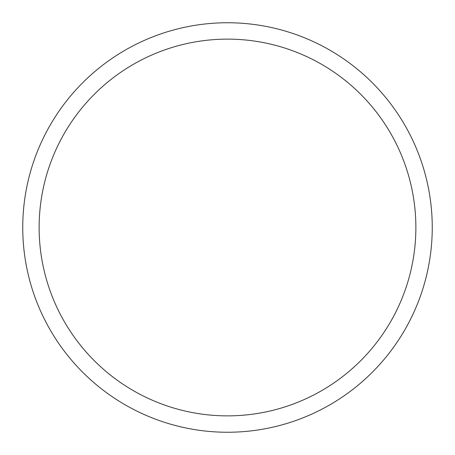 <?xml version="1.0" encoding="UTF-8"?>
<svg xmlns="http://www.w3.org/2000/svg" width="455" height="455" viewBox="0 0 455 455"><rect width="100%" height="100%" fill="white"/><g stroke="black" fill="none" stroke-linecap="round" stroke-linejoin="round"><path stroke-width="0.68" d="M432.25 227.5A204.75 204.75 0 0 0 227.5 22.75A204.75 204.75 0 0 0 22.75 227.5A204.75 204.75 0 0 0 227.5 432.25A204.75 204.75 0 0 0 432.25 227.5M415.87 227.5A188.37 188.37 0 0 0 227.5 39.13A188.37 188.37 0 0 0 39.13 227.5A188.37 188.37 0 0 0 227.5 415.87A188.37 188.37 0 0 0 415.87 227.5"/></g></svg>
